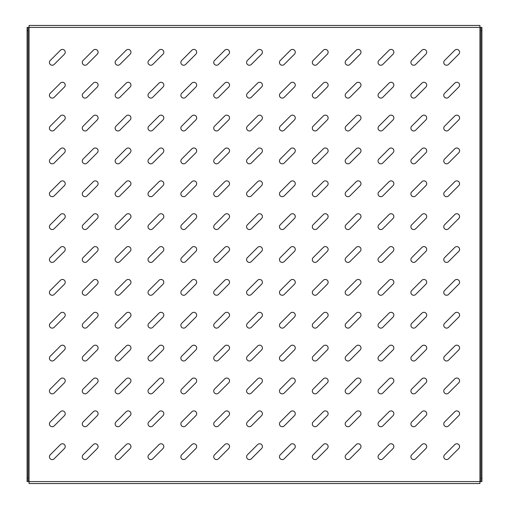 <?xml version="1.0" encoding="UTF-8"?>
<svg xmlns="http://www.w3.org/2000/svg" width="509" height="509" viewBox="0 0 509 509"><rect width="100%" height="100%" fill="white"/><g stroke="black" fill="none" stroke-linecap="round" stroke-linejoin="round"><path stroke-width="0.76" d="M52.217 426.714A2.793 2.793 0 0 0 54.189 425.899L64.414 415.675A2.793 2.793 0 0 0 64.414 411.724A2.793 2.793 0 0 0 60.463 411.724L50.238 421.948A2.793 2.793 0 0 0 52.217 426.714M52.217 459.576A2.793 2.793 0 0 0 54.189 458.762L64.414 448.537A2.793 2.793 0 0 0 64.414 444.586A2.793 2.793 0 0 0 60.463 444.586L50.238 454.811A2.793 2.793 0 0 0 52.217 459.576M52.217 393.851A2.793 2.793 0 0 0 54.189 393.037L64.414 382.813A2.793 2.793 0 0 0 64.414 378.861A2.793 2.793 0 0 0 60.463 378.861L50.238 389.086A2.793 2.793 0 0 0 52.217 393.851M52.217 360.989A2.793 2.793 0 0 0 54.189 360.175L64.414 349.95A2.793 2.793 0 0 0 64.414 345.999A2.793 2.793 0 0 0 60.463 345.999L50.238 356.224A2.793 2.793 0 0 0 52.217 360.989M52.217 328.127A2.793 2.793 0 0 0 54.189 327.312L64.414 317.088A2.793 2.793 0 0 0 64.414 313.137A2.793 2.793 0 0 0 60.463 313.137L50.238 323.361A2.793 2.793 0 0 0 52.217 328.127M52.217 295.271A2.793 2.793 0 0 0 54.189 294.45L64.414 284.226A2.793 2.793 0 0 0 64.414 280.274A2.793 2.793 0 0 0 60.463 280.274L50.238 290.499A2.793 2.793 0 0 0 52.217 295.271M52.217 262.409A2.793 2.793 0 0 0 54.189 261.588L64.414 251.363A2.793 2.793 0 0 0 64.414 247.412A2.793 2.793 0 0 0 60.463 247.412L50.238 257.637A2.793 2.793 0 0 0 52.217 262.409M52.217 229.546A2.793 2.793 0 0 0 54.189 228.726L64.414 218.501A2.793 2.793 0 0 0 64.414 214.55A2.793 2.793 0 0 0 60.463 214.55L50.238 224.774A2.793 2.793 0 0 0 52.217 229.546M52.217 196.684A2.793 2.793 0 0 0 54.189 195.863L64.414 185.639A2.793 2.793 0 0 0 64.414 181.688A2.793 2.793 0 0 0 60.463 181.688L50.238 191.912A2.793 2.793 0 0 0 52.217 196.684M52.217 163.822A2.793 2.793 0 0 0 54.189 163.001L64.414 152.776A2.793 2.793 0 0 0 64.414 148.825A2.793 2.793 0 0 0 60.463 148.825L50.238 159.05A2.793 2.793 0 0 0 52.217 163.822M52.217 130.959A2.793 2.793 0 0 0 54.189 130.139L64.414 119.914A2.793 2.793 0 0 0 64.414 115.963A2.793 2.793 0 0 0 60.463 115.963L50.238 126.187A2.793 2.793 0 0 0 52.217 130.959M52.217 98.097A2.793 2.793 0 0 0 54.189 97.276L64.414 87.052A2.793 2.793 0 0 0 64.414 83.101A2.793 2.793 0 0 0 60.463 83.101L50.238 93.325A2.793 2.793 0 0 0 52.217 98.097M52.217 65.235A2.793 2.793 0 0 0 54.189 64.414L64.414 54.189A2.793 2.793 0 0 0 64.414 50.238A2.793 2.793 0 0 0 60.463 50.238L50.238 60.463A2.793 2.793 0 0 0 52.217 65.235M85.079 459.576A2.793 2.793 0 0 0 87.052 458.762L97.276 448.537A2.793 2.793 0 0 0 97.276 444.586A2.793 2.793 0 0 0 93.325 444.586L83.101 454.811A2.793 2.793 0 0 0 85.079 459.576M85.079 426.714A2.793 2.793 0 0 0 87.052 425.899L97.276 415.675A2.793 2.793 0 0 0 97.276 411.724A2.793 2.793 0 0 0 93.325 411.724L83.101 421.948A2.793 2.793 0 0 0 85.079 426.714M85.079 393.851A2.793 2.793 0 0 0 87.052 393.037L97.276 382.813A2.793 2.793 0 0 0 97.276 378.861A2.793 2.793 0 0 0 93.325 378.861L83.101 389.086A2.793 2.793 0 0 0 85.079 393.851M85.079 360.989A2.793 2.793 0 0 0 87.052 360.175L97.276 349.95A2.793 2.793 0 0 0 97.276 345.999A2.793 2.793 0 0 0 93.325 345.999L83.101 356.224A2.793 2.793 0 0 0 85.079 360.989M85.079 328.127A2.793 2.793 0 0 0 87.052 327.312L97.276 317.088A2.793 2.793 0 0 0 97.276 313.137A2.793 2.793 0 0 0 93.325 313.137L83.101 323.361A2.793 2.793 0 0 0 85.079 328.127M85.079 295.271A2.793 2.793 0 0 0 87.052 294.45L97.276 284.226A2.793 2.793 0 0 0 97.276 280.274A2.793 2.793 0 0 0 93.325 280.274L83.101 290.499A2.793 2.793 0 0 0 85.079 295.271M85.079 262.409A2.793 2.793 0 0 0 87.052 261.588L97.276 251.363A2.793 2.793 0 0 0 97.276 247.412A2.793 2.793 0 0 0 93.325 247.412L83.101 257.637A2.793 2.793 0 0 0 85.079 262.409M85.079 229.546A2.793 2.793 0 0 0 87.052 228.726L97.276 218.501A2.793 2.793 0 0 0 97.276 214.55A2.793 2.793 0 0 0 93.325 214.55L83.101 224.774A2.793 2.793 0 0 0 85.079 229.546M85.079 196.684A2.793 2.793 0 0 0 87.052 195.863L97.276 185.639A2.793 2.793 0 0 0 97.276 181.688A2.793 2.793 0 0 0 93.325 181.688L83.101 191.912A2.793 2.793 0 0 0 85.079 196.684M85.079 163.822A2.793 2.793 0 0 0 87.052 163.001L97.276 152.776A2.793 2.793 0 0 0 97.276 148.825A2.793 2.793 0 0 0 93.325 148.825L83.101 159.05A2.793 2.793 0 0 0 85.079 163.822M85.079 130.959A2.793 2.793 0 0 0 87.052 130.139L97.276 119.914A2.793 2.793 0 0 0 97.276 115.963A2.793 2.793 0 0 0 93.325 115.963L83.101 126.187A2.793 2.793 0 0 0 85.079 130.959M85.079 98.097A2.793 2.793 0 0 0 87.052 97.276L97.276 87.052A2.793 2.793 0 0 0 97.276 83.101A2.793 2.793 0 0 0 93.325 83.101L83.101 93.325A2.793 2.793 0 0 0 85.079 98.097M85.079 65.235A2.793 2.793 0 0 0 87.052 64.414L97.276 54.189A2.793 2.793 0 0 0 97.276 50.238A2.793 2.793 0 0 0 93.325 50.238L83.101 60.463A2.793 2.793 0 0 0 85.079 65.235M117.942 459.576A2.793 2.793 0 0 0 119.914 458.762L130.139 448.537A2.793 2.793 0 0 0 130.139 444.586A2.793 2.793 0 0 0 126.187 444.586L115.963 454.811A2.793 2.793 0 0 0 117.942 459.576M117.942 426.714A2.793 2.793 0 0 0 119.914 425.899L130.139 415.675A2.793 2.793 0 0 0 130.139 411.724A2.793 2.793 0 0 0 126.187 411.724L115.963 421.948A2.793 2.793 0 0 0 117.942 426.714M117.942 393.851A2.793 2.793 0 0 0 119.914 393.037L130.139 382.813A2.793 2.793 0 0 0 130.139 378.861A2.793 2.793 0 0 0 126.187 378.861L115.963 389.086A2.793 2.793 0 0 0 117.942 393.851M117.942 360.989A2.793 2.793 0 0 0 119.914 360.175L130.139 349.95A2.793 2.793 0 0 0 130.139 345.999A2.793 2.793 0 0 0 126.187 345.999L115.963 356.224A2.793 2.793 0 0 0 117.942 360.989M117.942 328.127A2.793 2.793 0 0 0 119.914 327.312L130.139 317.088A2.793 2.793 0 0 0 130.139 313.137A2.793 2.793 0 0 0 126.187 313.137L115.963 323.361A2.793 2.793 0 0 0 117.942 328.127M117.942 295.271A2.793 2.793 0 0 0 119.914 294.45L130.139 284.226A2.793 2.793 0 0 0 130.139 280.274A2.793 2.793 0 0 0 126.187 280.274L115.963 290.499A2.793 2.793 0 0 0 117.942 295.271M117.942 262.409A2.793 2.793 0 0 0 119.914 261.588L130.139 251.363A2.793 2.793 0 0 0 130.139 247.412A2.793 2.793 0 0 0 126.187 247.412L115.963 257.637A2.793 2.793 0 0 0 117.942 262.409M117.942 229.546A2.793 2.793 0 0 0 119.914 228.726L130.139 218.501A2.793 2.793 0 0 0 130.139 214.55A2.793 2.793 0 0 0 126.187 214.55L115.963 224.774A2.793 2.793 0 0 0 117.942 229.546M117.942 196.684A2.793 2.793 0 0 0 119.914 195.863L130.139 185.639A2.793 2.793 0 0 0 130.139 181.688A2.793 2.793 0 0 0 126.187 181.688L115.963 191.912A2.793 2.793 0 0 0 117.942 196.684M117.942 163.822A2.793 2.793 0 0 0 119.914 163.001L130.139 152.776A2.793 2.793 0 0 0 130.139 148.825A2.793 2.793 0 0 0 126.187 148.825L115.963 159.05A2.793 2.793 0 0 0 117.942 163.822M117.942 130.959A2.793 2.793 0 0 0 119.914 130.139L130.139 119.914A2.793 2.793 0 0 0 130.139 115.963A2.793 2.793 0 0 0 126.187 115.963L115.963 126.187A2.793 2.793 0 0 0 117.942 130.959M117.942 98.097A2.793 2.793 0 0 0 119.914 97.276L130.139 87.052A2.793 2.793 0 0 0 130.139 83.101A2.793 2.793 0 0 0 126.187 83.101L115.963 93.325A2.793 2.793 0 0 0 117.942 98.097M117.942 65.235A2.793 2.793 0 0 0 119.914 64.414L130.139 54.189A2.793 2.793 0 0 0 130.139 50.238A2.793 2.793 0 0 0 126.187 50.238L115.963 60.463A2.793 2.793 0 0 0 117.942 65.235M150.804 459.576A2.793 2.793 0 0 0 152.776 458.762L163.001 448.537A2.793 2.793 0 0 0 163.001 444.586A2.793 2.793 0 0 0 159.05 444.586L148.825 454.811A2.793 2.793 0 0 0 150.804 459.576M150.804 426.714A2.793 2.793 0 0 0 152.776 425.899L163.001 415.675A2.793 2.793 0 0 0 163.001 411.724A2.793 2.793 0 0 0 159.05 411.724L148.825 421.948A2.793 2.793 0 0 0 150.804 426.714M150.804 393.851A2.793 2.793 0 0 0 152.776 393.037L163.001 382.813A2.793 2.793 0 0 0 163.001 378.861A2.793 2.793 0 0 0 159.05 378.861L148.825 389.086A2.793 2.793 0 0 0 150.804 393.851M150.804 360.989A2.793 2.793 0 0 0 152.776 360.175L163.001 349.95A2.793 2.793 0 0 0 163.001 345.999A2.793 2.793 0 0 0 159.05 345.999L148.825 356.224A2.793 2.793 0 0 0 150.804 360.989M150.804 328.127A2.793 2.793 0 0 0 152.776 327.312L163.001 317.088A2.793 2.793 0 0 0 163.001 313.137A2.793 2.793 0 0 0 159.05 313.137L148.825 323.361A2.793 2.793 0 0 0 150.804 328.127M150.804 295.271A2.793 2.793 0 0 0 152.776 294.45L163.001 284.226A2.793 2.793 0 0 0 163.001 280.274A2.793 2.793 0 0 0 159.05 280.274L148.825 290.499A2.793 2.793 0 0 0 150.804 295.271M150.804 262.409A2.793 2.793 0 0 0 152.776 261.588L163.001 251.363A2.793 2.793 0 0 0 163.001 247.412A2.793 2.793 0 0 0 159.05 247.412L148.825 257.637A2.793 2.793 0 0 0 150.804 262.409M150.804 229.546A2.793 2.793 0 0 0 152.776 228.726L163.001 218.501A2.793 2.793 0 0 0 163.001 214.55A2.793 2.793 0 0 0 159.05 214.55L148.825 224.774A2.793 2.793 0 0 0 150.804 229.546M150.804 196.684A2.793 2.793 0 0 0 152.776 195.863L163.001 185.639A2.793 2.793 0 0 0 163.001 181.688A2.793 2.793 0 0 0 159.05 181.688L148.825 191.912A2.793 2.793 0 0 0 150.804 196.684M150.804 163.822A2.793 2.793 0 0 0 152.776 163.001L163.001 152.776A2.793 2.793 0 0 0 163.001 148.825A2.793 2.793 0 0 0 159.05 148.825L148.825 159.05A2.793 2.793 0 0 0 150.804 163.822M150.804 130.959A2.793 2.793 0 0 0 152.776 130.139L163.001 119.914A2.793 2.793 0 0 0 163.001 115.963A2.793 2.793 0 0 0 159.05 115.963L148.825 126.187A2.793 2.793 0 0 0 150.804 130.959M150.804 98.097A2.793 2.793 0 0 0 152.776 97.276L163.001 87.052A2.793 2.793 0 0 0 163.001 83.101A2.793 2.793 0 0 0 159.05 83.101L148.825 93.325A2.793 2.793 0 0 0 150.804 98.097M150.804 65.235A2.793 2.793 0 0 0 152.776 64.414L163.001 54.189A2.793 2.793 0 0 0 163.001 50.238A2.793 2.793 0 0 0 159.05 50.238L148.825 60.463A2.793 2.793 0 0 0 150.804 65.235M183.666 459.576A2.793 2.793 0 0 0 185.639 458.762L195.863 448.537A2.793 2.793 0 0 0 195.863 444.586A2.793 2.793 0 0 0 191.912 444.586L181.688 454.811A2.793 2.793 0 0 0 183.666 459.576M183.666 426.714A2.793 2.793 0 0 0 185.639 425.899L195.863 415.675A2.793 2.793 0 0 0 195.863 411.724A2.793 2.793 0 0 0 191.912 411.724L181.688 421.948A2.793 2.793 0 0 0 183.666 426.714M183.666 393.851A2.793 2.793 0 0 0 185.639 393.037L195.863 382.813A2.793 2.793 0 0 0 195.863 378.861A2.793 2.793 0 0 0 191.912 378.861L181.688 389.086A2.793 2.793 0 0 0 183.666 393.851M183.666 360.989A2.793 2.793 0 0 0 185.639 360.175L195.863 349.95A2.793 2.793 0 0 0 195.863 345.999A2.793 2.793 0 0 0 191.912 345.999L181.688 356.224A2.793 2.793 0 0 0 183.666 360.989M183.666 328.127A2.793 2.793 0 0 0 185.639 327.312L195.863 317.088A2.793 2.793 0 0 0 195.863 313.137A2.793 2.793 0 0 0 191.912 313.137L181.688 323.361A2.793 2.793 0 0 0 183.666 328.127M183.666 295.271A2.793 2.793 0 0 0 185.639 294.45L195.863 284.226A2.793 2.793 0 0 0 195.863 280.274A2.793 2.793 0 0 0 191.912 280.274L181.688 290.499A2.793 2.793 0 0 0 183.666 295.271M183.666 262.409A2.793 2.793 0 0 0 185.639 261.588L195.863 251.363A2.793 2.793 0 0 0 195.863 247.412A2.793 2.793 0 0 0 191.912 247.412L181.688 257.637A2.793 2.793 0 0 0 183.666 262.409M183.666 229.546A2.793 2.793 0 0 0 185.639 228.726L195.863 218.501A2.793 2.793 0 0 0 195.863 214.55A2.793 2.793 0 0 0 191.912 214.55L181.688 224.774A2.793 2.793 0 0 0 183.666 229.546M183.666 196.684A2.793 2.793 0 0 0 185.639 195.863L195.863 185.639A2.793 2.793 0 0 0 195.863 181.688A2.793 2.793 0 0 0 191.912 181.688L181.688 191.912A2.793 2.793 0 0 0 183.666 196.684M183.666 163.822A2.793 2.793 0 0 0 185.639 163.001L195.863 152.776A2.793 2.793 0 0 0 195.863 148.825A2.793 2.793 0 0 0 191.912 148.825L181.688 159.05A2.793 2.793 0 0 0 183.666 163.822M183.666 130.959A2.793 2.793 0 0 0 185.639 130.139L195.863 119.914A2.793 2.793 0 0 0 195.863 115.963A2.793 2.793 0 0 0 191.912 115.963L181.688 126.187A2.793 2.793 0 0 0 183.666 130.959M183.666 98.097A2.793 2.793 0 0 0 185.639 97.276L195.863 87.052A2.793 2.793 0 0 0 195.863 83.101A2.793 2.793 0 0 0 191.912 83.101L181.688 93.325A2.793 2.793 0 0 0 183.666 98.097M183.666 65.235A2.793 2.793 0 0 0 185.639 64.414L195.863 54.189A2.793 2.793 0 0 0 195.863 50.238A2.793 2.793 0 0 0 191.912 50.238L181.688 60.463A2.793 2.793 0 0 0 183.666 65.235M216.529 459.576A2.793 2.793 0 0 0 218.501 458.762L228.726 448.537A2.793 2.793 0 0 0 228.726 444.586A2.793 2.793 0 0 0 224.774 444.586L214.55 454.811A2.793 2.793 0 0 0 216.529 459.576M216.529 426.714A2.793 2.793 0 0 0 218.501 425.899L228.726 415.675A2.793 2.793 0 0 0 228.726 411.724A2.793 2.793 0 0 0 224.774 411.724L214.55 421.948A2.793 2.793 0 0 0 216.529 426.714M216.529 393.851A2.793 2.793 0 0 0 218.501 393.037L228.726 382.813A2.793 2.793 0 0 0 228.726 378.861A2.793 2.793 0 0 0 224.774 378.861L214.55 389.086A2.793 2.793 0 0 0 216.529 393.851M216.529 360.989A2.793 2.793 0 0 0 218.501 360.175L228.726 349.95A2.793 2.793 0 0 0 228.726 345.999A2.793 2.793 0 0 0 224.774 345.999L214.55 356.224A2.793 2.793 0 0 0 216.529 360.989M216.529 328.127A2.793 2.793 0 0 0 218.501 327.312L228.726 317.088A2.793 2.793 0 0 0 228.726 313.137A2.793 2.793 0 0 0 224.774 313.137L214.55 323.361A2.793 2.793 0 0 0 216.529 328.127M216.529 295.271A2.793 2.793 0 0 0 218.501 294.45L228.726 284.226A2.793 2.793 0 0 0 228.726 280.274A2.793 2.793 0 0 0 224.774 280.274L214.55 290.499A2.793 2.793 0 0 0 216.529 295.271M216.529 262.409A2.793 2.793 0 0 0 218.501 261.588L228.726 251.363A2.793 2.793 0 0 0 228.726 247.412A2.793 2.793 0 0 0 224.774 247.412L214.55 257.637A2.793 2.793 0 0 0 216.529 262.409M216.529 229.546A2.793 2.793 0 0 0 218.501 228.726L228.726 218.501A2.793 2.793 0 0 0 228.726 214.55A2.793 2.793 0 0 0 224.774 214.55L214.55 224.774A2.793 2.793 0 0 0 216.529 229.546M216.529 196.684A2.793 2.793 0 0 0 218.501 195.863L228.726 185.639A2.793 2.793 0 0 0 228.726 181.688A2.793 2.793 0 0 0 224.774 181.688L214.55 191.912A2.793 2.793 0 0 0 216.529 196.684M216.529 163.822A2.793 2.793 0 0 0 218.501 163.001L228.726 152.776A2.793 2.793 0 0 0 228.726 148.825A2.793 2.793 0 0 0 224.774 148.825L214.55 159.05A2.793 2.793 0 0 0 216.529 163.822M216.529 130.959A2.793 2.793 0 0 0 218.501 130.139L228.726 119.914A2.793 2.793 0 0 0 228.726 115.963A2.793 2.793 0 0 0 224.774 115.963L214.55 126.187A2.793 2.793 0 0 0 216.529 130.959M216.529 98.097A2.793 2.793 0 0 0 218.501 97.276L228.726 87.052A2.793 2.793 0 0 0 228.726 83.101A2.793 2.793 0 0 0 224.774 83.101L214.55 93.325A2.793 2.793 0 0 0 216.529 98.097M216.529 65.235A2.793 2.793 0 0 0 218.501 64.414L228.726 54.189A2.793 2.793 0 0 0 228.726 50.238A2.793 2.793 0 0 0 224.774 50.238L214.55 60.463A2.793 2.793 0 0 0 216.529 65.235M249.391 459.576A2.793 2.793 0 0 0 251.363 458.762L261.588 448.537A2.793 2.793 0 0 0 261.588 444.586A2.793 2.793 0 0 0 257.637 444.586L247.412 454.811A2.793 2.793 0 0 0 249.391 459.576M249.391 426.714A2.793 2.793 0 0 0 251.363 425.899L261.588 415.675A2.793 2.793 0 0 0 261.588 411.724A2.793 2.793 0 0 0 257.637 411.724L247.412 421.948A2.793 2.793 0 0 0 249.391 426.714M249.391 393.851A2.793 2.793 0 0 0 251.363 393.037L261.588 382.813A2.793 2.793 0 0 0 261.588 378.861A2.793 2.793 0 0 0 257.637 378.861L247.412 389.086A2.793 2.793 0 0 0 249.391 393.851M249.391 360.989A2.793 2.793 0 0 0 251.363 360.175L261.588 349.95A2.793 2.793 0 0 0 261.588 345.999A2.793 2.793 0 0 0 257.637 345.999L247.412 356.224A2.793 2.793 0 0 0 249.391 360.989M249.391 328.127A2.793 2.793 0 0 0 251.363 327.312L261.588 317.088A2.793 2.793 0 0 0 261.588 313.137A2.793 2.793 0 0 0 257.637 313.137L247.412 323.361A2.793 2.793 0 0 0 249.391 328.127M249.391 295.271A2.793 2.793 0 0 0 251.363 294.45L261.588 284.226A2.793 2.793 0 0 0 261.588 280.274A2.793 2.793 0 0 0 257.637 280.274L247.412 290.499A2.793 2.793 0 0 0 249.391 295.271M249.391 262.409A2.793 2.793 0 0 0 251.363 261.588L261.588 251.363A2.793 2.793 0 0 0 261.588 247.412A2.793 2.793 0 0 0 257.637 247.412L247.412 257.637A2.793 2.793 0 0 0 249.391 262.409M249.391 229.546A2.793 2.793 0 0 0 251.363 228.726L261.588 218.501A2.793 2.793 0 0 0 261.588 214.55A2.793 2.793 0 0 0 257.637 214.55L247.412 224.774A2.793 2.793 0 0 0 249.391 229.546M249.391 196.684A2.793 2.793 0 0 0 251.363 195.863L261.588 185.639A2.793 2.793 0 0 0 261.588 181.688A2.793 2.793 0 0 0 257.637 181.688L247.412 191.912A2.793 2.793 0 0 0 249.391 196.684M249.391 163.822A2.793 2.793 0 0 0 251.363 163.001L261.588 152.776A2.793 2.793 0 0 0 261.588 148.825A2.793 2.793 0 0 0 257.637 148.825L247.412 159.05A2.793 2.793 0 0 0 249.391 163.822M249.391 130.959A2.793 2.793 0 0 0 251.363 130.139L261.588 119.914A2.793 2.793 0 0 0 261.588 115.963A2.793 2.793 0 0 0 257.637 115.963L247.412 126.187A2.793 2.793 0 0 0 249.391 130.959M249.391 98.097A2.793 2.793 0 0 0 251.363 97.276L261.588 87.052A2.793 2.793 0 0 0 261.588 83.101A2.793 2.793 0 0 0 257.637 83.101L247.412 93.325A2.793 2.793 0 0 0 249.391 98.097M249.391 65.235A2.793 2.793 0 0 0 251.363 64.414L261.588 54.189A2.793 2.793 0 0 0 261.588 50.238A2.793 2.793 0 0 0 257.637 50.238L247.412 60.463A2.793 2.793 0 0 0 249.391 65.235M282.253 459.576A2.793 2.793 0 0 0 284.226 458.762L294.45 448.537A2.793 2.793 0 0 0 294.45 444.586A2.793 2.793 0 0 0 290.499 444.586L280.274 454.811A2.793 2.793 0 0 0 282.253 459.576M282.253 426.714A2.793 2.793 0 0 0 284.226 425.899L294.45 415.675A2.793 2.793 0 0 0 294.45 411.724A2.793 2.793 0 0 0 290.499 411.724L280.274 421.948A2.793 2.793 0 0 0 282.253 426.714M282.253 393.851A2.793 2.793 0 0 0 284.226 393.037L294.45 382.813A2.793 2.793 0 0 0 294.45 378.861A2.793 2.793 0 0 0 290.499 378.861L280.274 389.086A2.793 2.793 0 0 0 282.253 393.851M282.253 360.989A2.793 2.793 0 0 0 284.226 360.175L294.45 349.95A2.793 2.793 0 0 0 294.45 345.999A2.793 2.793 0 0 0 290.499 345.999L280.274 356.224A2.793 2.793 0 0 0 282.253 360.989M282.253 328.127A2.793 2.793 0 0 0 284.226 327.312L294.45 317.088A2.793 2.793 0 0 0 294.45 313.137A2.793 2.793 0 0 0 290.499 313.137L280.274 323.361A2.793 2.793 0 0 0 282.253 328.127M282.253 295.271A2.793 2.793 0 0 0 284.226 294.45L294.45 284.226A2.793 2.793 0 0 0 294.45 280.274A2.793 2.793 0 0 0 290.499 280.274L280.274 290.499A2.793 2.793 0 0 0 282.253 295.271M282.253 262.409A2.793 2.793 0 0 0 284.226 261.588L294.45 251.363A2.793 2.793 0 0 0 294.45 247.412A2.793 2.793 0 0 0 290.499 247.412L280.274 257.637A2.793 2.793 0 0 0 282.253 262.409M282.253 229.546A2.793 2.793 0 0 0 284.226 228.726L294.45 218.501A2.793 2.793 0 0 0 294.45 214.55A2.793 2.793 0 0 0 290.499 214.55L280.274 224.774A2.793 2.793 0 0 0 282.253 229.546M282.253 196.684A2.793 2.793 0 0 0 284.226 195.863L294.45 185.639A2.793 2.793 0 0 0 294.45 181.688A2.793 2.793 0 0 0 290.499 181.688L280.274 191.912A2.793 2.793 0 0 0 282.253 196.684M282.253 163.822A2.793 2.793 0 0 0 284.226 163.001L294.45 152.776A2.793 2.793 0 0 0 294.45 148.825A2.793 2.793 0 0 0 290.499 148.825L280.274 159.05A2.793 2.793 0 0 0 282.253 163.822M282.253 130.959A2.793 2.793 0 0 0 284.226 130.139L294.45 119.914A2.793 2.793 0 0 0 294.45 115.963A2.793 2.793 0 0 0 290.499 115.963L280.274 126.187A2.793 2.793 0 0 0 282.253 130.959M282.253 98.097A2.793 2.793 0 0 0 284.226 97.276L294.45 87.052A2.793 2.793 0 0 0 294.45 83.101A2.793 2.793 0 0 0 290.499 83.101L280.274 93.325A2.793 2.793 0 0 0 282.253 98.097M282.253 65.235A2.793 2.793 0 0 0 284.226 64.414L294.45 54.189A2.793 2.793 0 0 0 294.45 50.238A2.793 2.793 0 0 0 290.499 50.238L280.274 60.463A2.793 2.793 0 0 0 282.253 65.235M315.116 459.576A2.793 2.793 0 0 0 317.088 458.762L327.312 448.537A2.793 2.793 0 0 0 327.312 444.586A2.793 2.793 0 0 0 323.361 444.586L313.137 454.811A2.793 2.793 0 0 0 315.116 459.576M315.116 426.714A2.793 2.793 0 0 0 317.088 425.899L327.312 415.675A2.793 2.793 0 0 0 327.312 411.724A2.793 2.793 0 0 0 323.361 411.724L313.137 421.948A2.793 2.793 0 0 0 315.116 426.714M315.116 393.851A2.793 2.793 0 0 0 317.088 393.037L327.312 382.813A2.793 2.793 0 0 0 327.312 378.861A2.793 2.793 0 0 0 323.361 378.861L313.137 389.086A2.793 2.793 0 0 0 315.116 393.851M315.116 360.989A2.793 2.793 0 0 0 317.088 360.175L327.312 349.95A2.793 2.793 0 0 0 327.312 345.999A2.793 2.793 0 0 0 323.361 345.999L313.137 356.224A2.793 2.793 0 0 0 315.116 360.989M315.116 328.127A2.793 2.793 0 0 0 317.088 327.312L327.312 317.088A2.793 2.793 0 0 0 327.312 313.137A2.793 2.793 0 0 0 323.361 313.137L313.137 323.361A2.793 2.793 0 0 0 315.116 328.127M315.116 295.271A2.793 2.793 0 0 0 317.088 294.45L327.312 284.226A2.793 2.793 0 0 0 327.312 280.274A2.793 2.793 0 0 0 323.361 280.274L313.137 290.499A2.793 2.793 0 0 0 315.116 295.271M315.116 262.409A2.793 2.793 0 0 0 317.088 261.588L327.312 251.363A2.793 2.793 0 0 0 327.312 247.412A2.793 2.793 0 0 0 323.361 247.412L313.137 257.637A2.793 2.793 0 0 0 315.116 262.409M315.116 229.546A2.793 2.793 0 0 0 317.088 228.726L327.312 218.501A2.793 2.793 0 0 0 327.312 214.55A2.793 2.793 0 0 0 323.361 214.55L313.137 224.774A2.793 2.793 0 0 0 315.116 229.546M315.116 196.684A2.793 2.793 0 0 0 317.088 195.863L327.312 185.639A2.793 2.793 0 0 0 327.312 181.688A2.793 2.793 0 0 0 323.361 181.688L313.137 191.912A2.793 2.793 0 0 0 315.116 196.684M315.116 163.822A2.793 2.793 0 0 0 317.088 163.001L327.312 152.776A2.793 2.793 0 0 0 327.312 148.825A2.793 2.793 0 0 0 323.361 148.825L313.137 159.05A2.793 2.793 0 0 0 315.116 163.822M315.116 130.959A2.793 2.793 0 0 0 317.088 130.139L327.312 119.914A2.793 2.793 0 0 0 327.312 115.963A2.793 2.793 0 0 0 323.361 115.963L313.137 126.187A2.793 2.793 0 0 0 315.116 130.959M315.116 98.097A2.793 2.793 0 0 0 317.088 97.276L327.312 87.052A2.793 2.793 0 0 0 327.312 83.101A2.793 2.793 0 0 0 323.361 83.101L313.137 93.325A2.793 2.793 0 0 0 315.116 98.097M315.116 65.235A2.793 2.793 0 0 0 317.088 64.414L327.312 54.189A2.793 2.793 0 0 0 327.312 50.238A2.793 2.793 0 0 0 323.361 50.238L313.137 60.463A2.793 2.793 0 0 0 315.116 65.235M347.971 459.576A2.793 2.793 0 0 0 349.95 458.762L360.175 448.537A2.793 2.793 0 0 0 360.175 444.586A2.793 2.793 0 0 0 356.224 444.586L345.999 454.811A2.793 2.793 0 0 0 347.971 459.576M347.971 426.714A2.793 2.793 0 0 0 349.95 425.899L360.175 415.675A2.793 2.793 0 0 0 360.175 411.724A2.793 2.793 0 0 0 356.224 411.724L345.999 421.948A2.793 2.793 0 0 0 347.971 426.714M347.971 393.851A2.793 2.793 0 0 0 349.95 393.037L360.175 382.813A2.793 2.793 0 0 0 360.175 378.861A2.793 2.793 0 0 0 356.224 378.861L345.999 389.086A2.793 2.793 0 0 0 347.971 393.851M347.971 360.989A2.793 2.793 0 0 0 349.95 360.175L360.175 349.95A2.793 2.793 0 0 0 360.175 345.999A2.793 2.793 0 0 0 356.224 345.999L345.999 356.224A2.793 2.793 0 0 0 347.971 360.989M347.971 328.127A2.793 2.793 0 0 0 349.95 327.312L360.175 317.088A2.793 2.793 0 0 0 360.175 313.137A2.793 2.793 0 0 0 356.224 313.137L345.999 323.361A2.793 2.793 0 0 0 347.971 328.127M347.971 295.271A2.793 2.793 0 0 0 349.95 294.45L360.175 284.226A2.793 2.793 0 0 0 360.175 280.274A2.793 2.793 0 0 0 356.224 280.274L345.999 290.499A2.793 2.793 0 0 0 347.971 295.271M347.971 262.409A2.793 2.793 0 0 0 349.95 261.588L360.175 251.363A2.793 2.793 0 0 0 360.175 247.412A2.793 2.793 0 0 0 356.224 247.412L345.999 257.637A2.793 2.793 0 0 0 347.971 262.409M347.971 229.546A2.793 2.793 0 0 0 349.95 228.726L360.175 218.501A2.793 2.793 0 0 0 360.175 214.55A2.793 2.793 0 0 0 356.224 214.55L345.999 224.774A2.793 2.793 0 0 0 347.971 229.546M347.971 196.684A2.793 2.793 0 0 0 349.95 195.863L360.175 185.639A2.793 2.793 0 0 0 360.175 181.688A2.793 2.793 0 0 0 356.224 181.688L345.999 191.912A2.793 2.793 0 0 0 347.971 196.684M347.971 163.822A2.793 2.793 0 0 0 349.95 163.001L360.175 152.776A2.793 2.793 0 0 0 360.175 148.825A2.793 2.793 0 0 0 356.224 148.825L345.999 159.05A2.793 2.793 0 0 0 347.971 163.822M347.971 130.959A2.793 2.793 0 0 0 349.95 130.139L360.175 119.914A2.793 2.793 0 0 0 360.175 115.963A2.793 2.793 0 0 0 356.224 115.963L345.999 126.187A2.793 2.793 0 0 0 347.971 130.959M347.971 98.097A2.793 2.793 0 0 0 349.95 97.276L360.175 87.052A2.793 2.793 0 0 0 360.175 83.101A2.793 2.793 0 0 0 356.224 83.101L345.999 93.325A2.793 2.793 0 0 0 347.971 98.097M347.971 65.235A2.793 2.793 0 0 0 349.95 64.414L360.175 54.189A2.793 2.793 0 0 0 360.175 50.238A2.793 2.793 0 0 0 356.224 50.238L345.999 60.463A2.793 2.793 0 0 0 347.971 65.235M380.834 459.576A2.793 2.793 0 0 0 382.813 458.762L393.037 448.537A2.793 2.793 0 0 0 393.037 444.586A2.793 2.793 0 0 0 389.086 444.586L378.861 454.811A2.793 2.793 0 0 0 380.834 459.576M380.834 426.714A2.793 2.793 0 0 0 382.813 425.899L393.037 415.675A2.793 2.793 0 0 0 393.037 411.724A2.793 2.793 0 0 0 389.086 411.724L378.861 421.948A2.793 2.793 0 0 0 380.834 426.714M380.834 393.851A2.793 2.793 0 0 0 382.813 393.037L393.037 382.813A2.793 2.793 0 0 0 393.037 378.861A2.793 2.793 0 0 0 389.086 378.861L378.861 389.086A2.793 2.793 0 0 0 380.834 393.851M380.834 360.989A2.793 2.793 0 0 0 382.813 360.175L393.037 349.95A2.793 2.793 0 0 0 393.037 345.999A2.793 2.793 0 0 0 389.086 345.999L378.861 356.224A2.793 2.793 0 0 0 380.834 360.989M380.834 328.127A2.793 2.793 0 0 0 382.813 327.312L393.037 317.088A2.793 2.793 0 0 0 393.037 313.137A2.793 2.793 0 0 0 389.086 313.137L378.861 323.361A2.793 2.793 0 0 0 380.834 328.127M380.834 295.271A2.793 2.793 0 0 0 382.813 294.45L393.037 284.226A2.793 2.793 0 0 0 393.037 280.274A2.793 2.793 0 0 0 389.086 280.274L378.861 290.499A2.793 2.793 0 0 0 380.834 295.271M380.834 262.409A2.793 2.793 0 0 0 382.813 261.588L393.037 251.363A2.793 2.793 0 0 0 393.037 247.412A2.793 2.793 0 0 0 389.086 247.412L378.861 257.637A2.793 2.793 0 0 0 380.834 262.409M380.834 229.546A2.793 2.793 0 0 0 382.813 228.726L393.037 218.501A2.793 2.793 0 0 0 393.037 214.55A2.793 2.793 0 0 0 389.086 214.55L378.861 224.774A2.793 2.793 0 0 0 380.834 229.546M380.834 196.684A2.793 2.793 0 0 0 382.813 195.863L393.037 185.639A2.793 2.793 0 0 0 393.037 181.688A2.793 2.793 0 0 0 389.086 181.688L378.861 191.912A2.793 2.793 0 0 0 380.834 196.684M380.834 163.822A2.793 2.793 0 0 0 382.813 163.001L393.037 152.776A2.793 2.793 0 0 0 393.037 148.825A2.793 2.793 0 0 0 389.086 148.825L378.861 159.05A2.793 2.793 0 0 0 380.834 163.822M380.834 130.959A2.793 2.793 0 0 0 382.813 130.139L393.037 119.914A2.793 2.793 0 0 0 393.037 115.963A2.793 2.793 0 0 0 389.086 115.963L378.861 126.187A2.793 2.793 0 0 0 380.834 130.959M380.834 98.097A2.793 2.793 0 0 0 382.813 97.276L393.037 87.052A2.793 2.793 0 0 0 393.037 83.101A2.793 2.793 0 0 0 389.086 83.101L378.861 93.325A2.793 2.793 0 0 0 380.834 98.097M380.834 65.235A2.793 2.793 0 0 0 382.813 64.414L393.037 54.189A2.793 2.793 0 0 0 393.037 50.238A2.793 2.793 0 0 0 389.086 50.238L378.861 60.463A2.793 2.793 0 0 0 380.834 65.235M413.696 459.576A2.793 2.793 0 0 0 415.675 458.762L425.899 448.537A2.793 2.793 0 0 0 425.899 444.586A2.793 2.793 0 0 0 421.948 444.586L411.724 454.811A2.793 2.793 0 0 0 413.696 459.576M413.696 426.714A2.793 2.793 0 0 0 415.675 425.899L425.899 415.675A2.793 2.793 0 0 0 425.899 411.724A2.793 2.793 0 0 0 421.948 411.724L411.724 421.948A2.793 2.793 0 0 0 413.696 426.714M413.696 393.851A2.793 2.793 0 0 0 415.675 393.037L425.899 382.813A2.793 2.793 0 0 0 425.899 378.861A2.793 2.793 0 0 0 421.948 378.861L411.724 389.086A2.793 2.793 0 0 0 413.696 393.851M413.696 360.989A2.793 2.793 0 0 0 415.675 360.175L425.899 349.95A2.793 2.793 0 0 0 425.899 345.999A2.793 2.793 0 0 0 421.948 345.999L411.724 356.224A2.793 2.793 0 0 0 413.696 360.989M413.696 328.127A2.793 2.793 0 0 0 415.675 327.312L425.899 317.088A2.793 2.793 0 0 0 425.899 313.137A2.793 2.793 0 0 0 421.948 313.137L411.724 323.361A2.793 2.793 0 0 0 413.696 328.127M413.696 295.271A2.793 2.793 0 0 0 415.675 294.45L425.899 284.226A2.793 2.793 0 0 0 425.899 280.274A2.793 2.793 0 0 0 421.948 280.274L411.724 290.499A2.793 2.793 0 0 0 413.696 295.271M413.696 262.409A2.793 2.793 0 0 0 415.675 261.588L425.899 251.363A2.793 2.793 0 0 0 425.899 247.412A2.793 2.793 0 0 0 421.948 247.412L411.724 257.637A2.793 2.793 0 0 0 413.696 262.409M413.696 229.546A2.793 2.793 0 0 0 415.675 228.726L425.899 218.501A2.793 2.793 0 0 0 425.899 214.55A2.793 2.793 0 0 0 421.948 214.55L411.724 224.774A2.793 2.793 0 0 0 413.696 229.546M413.696 196.684A2.793 2.793 0 0 0 415.675 195.863L425.899 185.639A2.793 2.793 0 0 0 425.899 181.688A2.793 2.793 0 0 0 421.948 181.688L411.724 191.912A2.793 2.793 0 0 0 413.696 196.684M413.696 163.822A2.793 2.793 0 0 0 415.675 163.001L425.899 152.776A2.793 2.793 0 0 0 425.899 148.825A2.793 2.793 0 0 0 421.948 148.825L411.724 159.05A2.793 2.793 0 0 0 413.696 163.822M413.696 130.959A2.793 2.793 0 0 0 415.675 130.139L425.899 119.914A2.793 2.793 0 0 0 425.899 115.963A2.793 2.793 0 0 0 421.948 115.963L411.724 126.187A2.793 2.793 0 0 0 413.696 130.959M413.696 98.097A2.793 2.793 0 0 0 415.675 97.276L425.899 87.052A2.793 2.793 0 0 0 425.899 83.101A2.793 2.793 0 0 0 421.948 83.101L411.724 93.325A2.793 2.793 0 0 0 413.696 98.097M413.696 65.235A2.793 2.793 0 0 0 415.675 64.414L425.899 54.189A2.793 2.793 0 0 0 425.899 50.238A2.793 2.793 0 0 0 421.948 50.238L411.724 60.463A2.793 2.793 0 0 0 413.696 65.235M446.558 459.576A2.793 2.793 0 0 0 448.537 458.762L458.762 448.537A2.793 2.793 0 0 0 458.762 444.586A2.793 2.793 0 0 0 454.811 444.586L444.586 454.811A2.793 2.793 0 0 0 446.558 459.576M446.558 426.714A2.793 2.793 0 0 0 448.537 425.899L458.762 415.675A2.793 2.793 0 0 0 458.762 411.724A2.793 2.793 0 0 0 454.811 411.724L444.586 421.948A2.793 2.793 0 0 0 446.558 426.714M446.558 393.851A2.793 2.793 0 0 0 448.537 393.037L458.762 382.813A2.793 2.793 0 0 0 458.762 378.861A2.793 2.793 0 0 0 454.811 378.861L444.586 389.086A2.793 2.793 0 0 0 446.558 393.851M446.558 360.989A2.793 2.793 0 0 0 448.537 360.175L458.762 349.95A2.793 2.793 0 0 0 458.762 345.999A2.793 2.793 0 0 0 454.811 345.999L444.586 356.224A2.793 2.793 0 0 0 446.558 360.989M446.558 328.127A2.793 2.793 0 0 0 448.537 327.312L458.762 317.088A2.793 2.793 0 0 0 458.762 313.137A2.793 2.793 0 0 0 454.811 313.137L444.586 323.361A2.793 2.793 0 0 0 446.558 328.127M446.558 295.271A2.793 2.793 0 0 0 448.537 294.45L458.762 284.226A2.793 2.793 0 0 0 458.762 280.274A2.793 2.793 0 0 0 454.811 280.274L444.586 290.499A2.793 2.793 0 0 0 446.558 295.271M446.558 262.409A2.793 2.793 0 0 0 448.537 261.588L458.762 251.363A2.793 2.793 0 0 0 458.762 247.412A2.793 2.793 0 0 0 454.811 247.412L444.586 257.637A2.793 2.793 0 0 0 446.558 262.409M446.558 229.546A2.793 2.793 0 0 0 448.537 228.726L458.762 218.501A2.793 2.793 0 0 0 458.762 214.55A2.793 2.793 0 0 0 454.811 214.55L444.586 224.774A2.793 2.793 0 0 0 446.558 229.546M446.558 196.684A2.793 2.793 0 0 0 448.537 195.863L458.762 185.639A2.793 2.793 0 0 0 458.762 181.688A2.793 2.793 0 0 0 454.811 181.688L444.586 191.912A2.793 2.793 0 0 0 446.558 196.684M446.558 163.822A2.793 2.793 0 0 0 448.537 163.001L458.762 152.776A2.793 2.793 0 0 0 458.762 148.825A2.793 2.793 0 0 0 454.811 148.825L444.586 159.05A2.793 2.793 0 0 0 446.558 163.822M446.558 130.959A2.793 2.793 0 0 0 448.537 130.139L458.762 119.914A2.793 2.793 0 0 0 458.762 115.963A2.793 2.793 0 0 0 454.811 115.963L444.586 126.187A2.793 2.793 0 0 0 446.558 130.959M446.558 98.097A2.793 2.793 0 0 0 448.537 97.276L458.762 87.052A2.793 2.793 0 0 0 458.762 83.101A2.793 2.793 0 0 0 454.811 83.101L444.586 93.325A2.793 2.793 0 0 0 446.558 98.097M446.558 65.235A2.793 2.793 0 0 0 448.537 64.414L458.762 54.189A2.793 2.793 0 0 0 458.762 50.238A2.793 2.793 0 0 0 454.811 50.238L444.586 60.463A2.793 2.793 0 0 0 446.558 65.235M479.936 25.45L479.936 483.55L29.064 483.55L29.064 25.45L479.936 25.45M29.064 483.55L479.936 483.55M29.064 27.422L27.092 27.422L28.078 27.422L28.078 481.578L480.922 481.578L480.922 27.422L29.064 27.422M27.092 481.578L28.078 481.578L27.092 481.578L27.092 478.295L28.078 478.295M28.078 30.705L27.092 30.705L27.092 478.295M27.092 30.705L27.092 27.422M481.908 27.422L480.922 27.422L481.908 27.422L481.908 30.705L480.922 30.705M480.922 478.295L481.908 478.295L481.908 481.578L480.922 481.578M481.908 478.295L481.908 30.705"/></g></svg>
